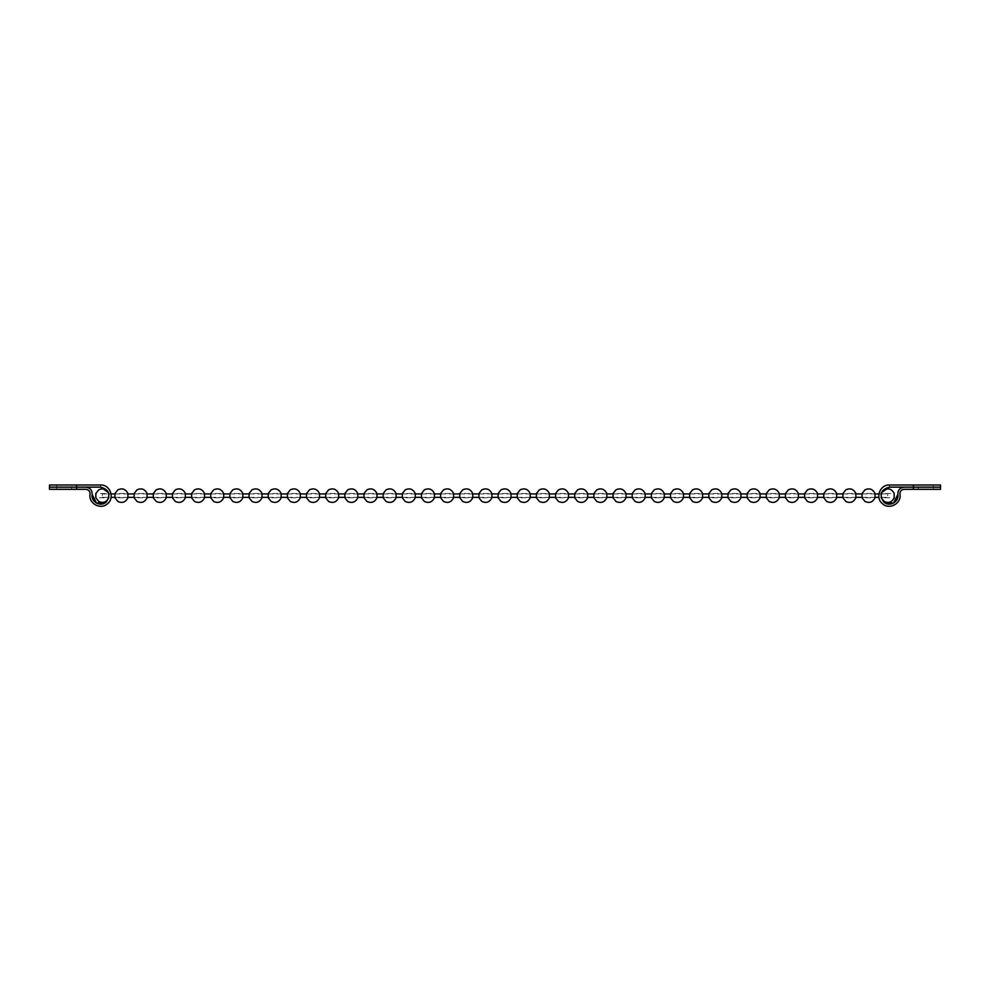 <?xml version="1.0" encoding="UTF-8"?>
<svg xmlns="http://www.w3.org/2000/svg" width="990" height="990" viewBox="0 0 990 990"><rect width="100%" height="100%" fill="white"/><g stroke="black" fill="none" stroke-linecap="round" stroke-linejoin="round"><path stroke-width="0.74" stroke-dasharray="4.95 3.71" d="M72.06 487.13L56.739 487.13L72.06 487.13L72.06 485.001L56.739 485.001L72.06 485.001M100.584 487.13L100.584 485.001L49.5 485.001L76.626 485.001L76.626 487.13L49.5 487.13L100.584 487.13L100.584 485.001C110.051 484.494 115.05 497.859 107.564 503.687C100.757 510.283 88.209 503.452 90.053 494.159C88.209 503.452 100.757 510.283 107.564 503.687C115.05 497.859 110.051 484.494 100.584 485.001C110.051 484.494 115.05 497.859 107.564 503.687C100.757 510.283 88.209 503.452 90.053 494.159M108.925 497.351L108.925 493.948L108.925 497.351L111.09 497.351M92.157 494.456C92.243 490.124 90.127 487.699 85.833 487.179C90.127 487.699 92.243 490.124 92.157 494.456C92.243 490.124 90.127 487.699 85.833 487.179L49.5 487.179L76.626 487.179L76.626 489.308L49.5 489.308L85.833 489.308M71.627 487.179L71.627 489.308L71.627 487.179L56.739 487.179L71.627 487.179M71.627 489.308L56.739 489.308L71.627 489.308M85.833 487.179L76.626 487.179M108.751 493.515L108.751 497.772L95.82 497.772L95.82 493.515L108.751 493.515M127.92 493.515L127.92 497.772L114.976 497.772L114.976 493.515L127.92 493.515M147.077 493.515L147.077 497.772L134.133 497.772L134.133 493.515L147.077 493.515M166.233 493.515L166.233 497.772L153.289 497.772L153.289 493.515L166.233 493.515M185.39 493.515L185.39 497.772L172.446 497.772L172.446 493.515L185.39 493.515M204.546 493.515L204.546 497.772L191.602 497.772L191.602 493.515L204.546 493.515M223.703 493.515L223.703 497.772L210.759 497.772L210.759 493.515L223.703 493.515M242.859 493.515L242.859 497.772L229.915 497.772L229.915 493.515L242.859 493.515M262.016 493.515L262.016 497.772L249.072 497.772L249.072 493.515L262.016 493.515M281.172 493.515L281.172 497.772L268.228 497.772L268.228 493.515L281.172 493.515M300.329 493.515L300.329 497.772L287.385 497.772L287.385 493.515L300.329 493.515M319.485 493.515L319.485 497.772L306.541 497.772L306.541 493.515L319.485 493.515M338.642 493.515L338.642 497.772L325.698 497.772L325.698 493.515L338.642 493.515M357.798 493.515L357.798 497.772L344.854 497.772L344.854 493.515L357.798 493.515M376.955 493.515L376.955 497.772L364.011 497.772L364.011 493.515L376.955 493.515M396.111 493.515L396.111 497.772L383.167 497.772L383.167 493.515L396.111 493.515M415.268 493.515L415.268 497.772L402.324 497.772L402.324 493.515L415.268 493.515M434.424 493.515L434.424 497.772L421.48 497.772L421.48 493.515L434.424 493.515M453.581 493.515L453.581 497.772L440.637 497.772L440.637 493.515L453.581 493.515M472.737 493.515L472.737 497.772L459.793 497.772L459.793 493.515L472.737 493.515M491.894 493.515L491.894 497.772L478.95 497.772L478.95 493.515L491.894 493.515M511.05 493.515L511.05 497.772L498.106 497.772L498.106 493.515L511.05 493.515M530.207 493.515L530.207 497.772L517.263 497.772L517.263 493.515L530.207 493.515M549.363 493.515L549.363 497.772L536.419 497.772L536.419 493.515L549.363 493.515M568.52 493.515L568.52 497.772L555.576 497.772L555.576 493.515L568.52 493.515M587.676 493.515L587.676 497.772L574.732 497.772L574.732 493.515L587.676 493.515M606.833 493.515L606.833 497.772L593.889 497.772L593.889 493.515L606.833 493.515M625.989 493.515L625.989 497.772L613.045 497.772L613.045 493.515L625.989 493.515M645.146 493.515L645.146 497.772L632.202 497.772L632.202 493.515L645.146 493.515M664.302 493.515L664.302 497.772L651.358 497.772L651.358 493.515L664.302 493.515M683.459 493.515L683.459 497.772L670.515 497.772L670.515 493.515L683.459 493.515M702.615 493.515L702.615 497.772L689.671 497.772L689.671 493.515L702.615 493.515M721.772 493.515L721.772 497.772L708.828 497.772L708.828 493.515L721.772 493.515M740.928 493.515L740.928 497.772L727.984 497.772L727.984 493.515L740.928 493.515M760.085 493.515L760.085 497.772L747.141 497.772L747.141 493.515L760.085 493.515M779.241 493.515L779.241 497.772L766.297 497.772L766.297 493.515L779.241 493.515M798.398 493.515L798.398 497.772L785.454 497.772L785.454 493.515L798.398 493.515M817.554 493.515L817.554 497.772L804.61 497.772L804.61 493.515L817.554 493.515M836.711 493.515L836.711 497.772L823.767 497.772L823.767 493.515L836.711 493.515M855.867 493.515L855.867 497.772L842.923 497.772L842.923 493.515L855.867 493.515M875.024 493.515L875.024 497.772L862.08 497.772L862.08 493.515L875.024 493.515M917.94 487.13L933.261 487.13L917.94 487.13L917.94 485.001L933.261 485.001L917.94 485.001M889.416 487.13L889.416 485.001C879.949 484.494 874.95 497.859 882.437 503.687C889.243 510.283 901.791 503.452 899.947 494.159C901.791 503.452 889.243 510.283 882.437 503.687C874.95 497.859 879.949 484.494 889.416 485.001L940.5 485.001L913.374 485.001L913.374 487.13L940.5 487.13L889.416 487.13L889.416 485.001C879.949 484.494 874.95 497.859 882.437 503.687C889.243 510.283 901.791 503.452 899.947 494.159M897.843 494.456C897.757 490.124 899.873 487.699 904.167 487.179L918.374 487.179L904.167 487.179C899.873 487.699 897.757 490.124 897.843 494.456C897.757 490.124 899.873 487.699 904.167 487.179L940.5 487.179L913.374 487.179L913.374 489.308L940.5 489.308L904.167 489.308M918.374 487.179L918.374 489.308L918.374 487.179L933.261 487.179L918.374 487.179M881.075 497.351L881.075 493.948L881.075 497.351L878.91 497.351M918.374 489.308L933.261 489.308L918.374 489.308M102.292 495.842L102.292 493.948L102.292 495.842M887.708 495.842L887.708 493.948L887.708 495.842M894.18 493.515L894.18 497.772L881.249 497.772L881.249 493.515L894.18 493.515M56.739 485.001L56.739 487.13M56.739 489.308L56.739 487.179M933.261 485.001L933.261 487.13M933.261 489.308L933.261 487.179M102.292 493.948L108.751 493.948M108.925 493.948L111.09 493.948M114.976 493.948L127.92 493.948M134.133 493.948L147.077 493.948M153.289 493.948L166.233 493.948M172.446 493.948L185.39 493.948M191.602 493.948L204.546 493.948M210.759 493.948L223.703 493.948M229.915 493.948L242.859 493.948M249.072 493.948L262.016 493.948M268.228 493.948L281.172 493.948M287.385 493.948L300.329 493.948M306.541 493.948L319.485 493.948M325.698 493.948L338.642 493.948M344.854 493.948L357.798 493.948M364.011 493.948L376.955 493.948M383.167 493.948L396.111 493.948M402.324 493.948L415.268 493.948M421.48 493.948L434.424 493.948M440.637 493.948L453.581 493.948M459.793 493.948L472.737 493.948M478.95 493.948L491.894 493.948M498.106 493.948L511.05 493.948M517.263 493.948L530.207 493.948M536.419 493.948L549.363 493.948M555.576 493.948L568.52 493.948M574.732 493.948L587.676 493.948M593.889 493.948L606.833 493.948M613.045 493.948L625.989 493.948M632.202 493.948L645.146 493.948M651.358 493.948L664.302 493.948M670.515 493.948L683.459 493.948M689.671 493.948L702.615 493.948M708.828 493.948L721.772 493.948M727.984 493.948L740.928 493.948M747.141 493.948L760.085 493.948M766.297 493.948L779.241 493.948M785.454 493.948L798.398 493.948M804.61 493.948L817.554 493.948M823.767 493.948L836.711 493.948M842.923 493.948L855.867 493.948M862.08 493.948L875.024 493.948M878.91 493.948L881.075 493.948M881.249 493.948L887.708 493.948M102.292 497.351L108.751 497.351M114.976 497.351L127.92 497.351M134.133 497.351L147.077 497.351M153.289 497.351L166.233 497.351M172.446 497.351L185.39 497.351M191.602 497.351L204.546 497.351M210.759 497.351L223.703 497.351M229.915 497.351L242.859 497.351M249.072 497.351L262.016 497.351M268.228 497.351L281.172 497.351M287.385 497.351L300.329 497.351M306.541 497.351L319.485 497.351M325.698 497.351L338.642 497.351M344.854 497.351L357.798 497.351M364.011 497.351L376.955 497.351M383.167 497.351L396.111 497.351M402.324 497.351L415.268 497.351M421.48 497.351L434.424 497.351M440.637 497.351L453.581 497.351M459.793 497.351L472.737 497.351M478.95 497.351L491.894 497.351M498.106 497.351L511.05 497.351M517.263 497.351L530.207 497.351M536.419 497.351L549.363 497.351M555.576 497.351L568.52 497.351M574.732 497.351L587.676 497.351M593.889 497.351L606.833 497.351M613.045 497.351L625.989 497.351M632.202 497.351L645.146 497.351M651.358 497.351L664.302 497.351M670.515 497.351L683.459 497.351M689.671 497.351L702.615 497.351M708.828 497.351L721.772 497.351M727.984 497.351L740.928 497.351M747.141 497.351L760.085 497.351M766.297 497.351L779.241 497.351M785.454 497.351L798.398 497.351M804.61 497.351L817.554 497.351M823.767 497.351L836.711 497.351M842.923 497.351L855.867 497.351M862.08 497.351L875.024 497.351M881.249 497.351L887.708 497.351"/><path stroke-width="1.49" d="M108.751 497.351L106.165 502.079L96.513 503.13L92.157 494.456C90.684 501.893 100.72 507.35 106.165 502.079C111.09 494.555 109.222 489.58 100.584 487.13L108.566 492.661L108.925 493.948L108.566 492.661L100.584 487.13L49.5 487.13L76.626 487.13L76.626 485.001L49.5 485.001L100.584 485.001C110.051 484.494 115.05 497.859 107.564 503.687C100.757 510.283 88.209 503.452 90.053 494.159C90.102 491.275 88.704 489.654 85.833 489.308C88.704 489.654 90.102 491.275 90.053 494.159C90.102 491.275 88.704 489.654 85.833 489.308L49.5 489.308L76.626 489.308L76.626 487.179L85.833 487.179L49.5 487.179L76.626 487.179M108.925 497.351L106.165 502.079L96.513 503.13L92.157 494.456C92.243 490.124 90.127 487.699 85.833 487.179M92.157 494.456C90.684 501.893 100.72 507.35 106.165 502.079C111.09 494.555 109.222 489.58 100.584 487.13M85.833 489.308C88.704 489.654 90.102 491.275 90.053 494.159M95.82 495.903L95.82 493.515L98.74 489.84C103.158 487.835 106.499 489.072 108.751 493.515L108.751 497.772C106.499 502.227 103.158 503.452 98.74 501.46L95.82 497.772L95.82 495.903M114.976 495.903L114.976 493.515L117.897 489.84C122.315 487.835 125.656 489.072 127.92 493.515L127.92 497.772C125.656 502.227 122.315 503.452 117.897 501.46L114.976 497.772L114.976 495.903M134.133 495.903L134.133 493.515L137.053 489.84C141.471 487.835 144.812 489.072 147.077 493.515L147.077 497.772C144.812 502.227 141.471 503.452 137.053 501.46L134.133 497.772L134.133 495.903M153.289 495.903L153.289 493.515L156.21 489.84C160.628 487.835 163.969 489.072 166.233 493.515L166.233 497.772C163.969 502.227 160.628 503.452 156.21 501.46L153.289 497.772L153.289 495.903M172.446 495.903L172.446 493.515L175.366 489.84C179.784 487.835 183.125 489.072 185.39 493.515L185.39 497.772C183.125 502.227 179.784 503.452 175.366 501.46L172.446 497.772L172.446 495.903M191.602 495.903L191.602 493.515L194.523 489.84C198.94 487.835 202.282 489.072 204.546 493.515L204.546 497.772C202.282 502.227 198.94 503.452 194.523 501.46L191.602 497.772L191.602 495.903M210.759 495.903L210.759 493.515L213.679 489.84C218.097 487.835 221.438 489.072 223.703 493.515L223.703 497.772C221.438 502.227 218.097 503.452 213.679 501.46L210.759 497.772L210.759 495.903M229.915 495.903L229.915 493.515L232.836 489.84C237.254 487.835 240.595 489.072 242.859 493.515L242.859 497.772C240.595 502.227 237.254 503.452 232.836 501.46L229.915 497.772L229.915 495.903M249.072 495.903L249.072 493.515L251.992 489.84C256.41 487.835 259.751 489.072 262.016 493.515L262.016 497.772C259.751 502.227 256.41 503.452 251.992 501.46L249.072 497.772L249.072 495.903M268.228 495.903L268.228 493.515L271.149 489.84C275.567 487.835 278.908 489.072 281.172 493.515L281.172 497.772C278.908 502.227 275.567 503.452 271.149 501.46L268.228 497.772L268.228 495.903M287.385 495.903L287.385 493.515L290.305 489.84C294.723 487.835 298.064 489.072 300.329 493.515L300.329 497.772C298.064 502.227 294.723 503.452 290.305 501.46L287.385 497.772L287.385 495.903M306.541 495.903L306.541 493.515L309.462 489.84C313.88 487.835 317.221 489.072 319.485 493.515L319.485 497.772C317.221 502.227 313.88 503.452 309.462 501.46L306.541 497.772L306.541 495.903M325.698 495.903L325.698 493.515L328.618 489.84C333.048 487.835 336.377 489.072 338.642 493.515L338.642 497.772C336.377 502.227 333.048 503.452 328.618 501.46L325.698 497.772L325.698 495.903M344.854 495.903L344.854 493.515L347.775 489.84C352.205 487.835 355.534 489.072 357.798 493.515L357.798 497.772C355.534 502.227 352.205 503.452 347.775 501.46L344.854 497.772L344.854 495.903M364.011 495.903L364.011 493.515L366.931 489.84C371.361 487.835 374.69 489.072 376.955 493.515L376.955 497.772C374.69 502.227 371.361 503.452 366.931 501.46L364.011 497.772L364.011 495.903M383.167 495.903L383.167 493.515L386.088 489.84C390.518 487.835 393.847 489.072 396.111 493.515L396.111 497.772C393.847 502.227 390.518 503.452 386.088 501.46L383.167 497.772L383.167 495.903M402.324 495.903L402.324 493.515L405.244 489.84C409.674 487.835 413.003 489.072 415.268 493.515L415.268 497.772C413.003 502.227 409.674 503.452 405.244 501.46L402.324 497.772L402.324 495.903M421.48 495.903L421.48 493.515L424.401 489.84C428.831 487.835 432.172 489.072 434.424 493.515L434.424 497.772C432.172 502.227 428.831 503.452 424.401 501.46L421.48 497.772L421.48 495.903M440.637 495.903L440.637 493.515L443.557 489.84C447.987 487.835 451.329 489.072 453.581 493.515L453.581 497.772C451.329 502.227 447.987 503.452 443.557 501.46L440.637 497.772L440.637 495.903M459.793 495.903L459.793 493.515L462.714 489.84C467.144 487.835 470.485 489.072 472.737 493.515L472.737 497.772C470.485 502.227 467.144 503.452 462.714 501.46L459.793 497.772L459.793 495.903M478.95 495.903L478.95 493.515L481.87 489.84C486.3 487.835 489.642 489.072 491.894 493.515L491.894 497.772C489.642 502.227 486.3 503.452 481.87 501.46L478.95 497.772L478.95 495.903M498.106 495.903L498.106 493.515L501.027 489.84C505.457 487.835 508.798 489.072 511.05 493.515L511.05 497.772C508.798 502.227 505.457 503.452 501.027 501.46L498.106 497.772L498.106 495.903M517.263 495.903L517.263 493.515L520.183 489.84C524.613 487.835 527.955 489.072 530.207 493.515L530.207 497.772C527.955 502.227 524.613 503.452 520.183 501.46L517.263 497.772L517.263 495.903M536.419 495.903L536.419 493.515L539.34 489.84C543.77 487.835 547.111 489.072 549.363 493.515L549.363 497.772C547.111 502.227 543.77 503.452 539.34 501.46L536.419 497.772L536.419 495.903M555.576 495.903L555.576 493.515L558.496 489.84C562.926 487.835 566.268 489.072 568.52 493.515L568.52 497.772C566.268 502.227 562.926 503.452 558.496 501.46L555.576 497.772L555.576 495.903M574.732 495.903L574.732 493.515L577.653 489.84C582.083 487.835 585.424 489.072 587.676 493.515L587.676 497.772C585.424 502.227 582.083 503.452 577.653 501.46L574.732 497.772L574.732 495.903M593.889 495.903L593.889 493.515L596.809 489.84C601.239 487.835 604.581 489.072 606.833 493.515L606.833 497.772C604.581 502.227 601.239 503.452 596.809 501.46L593.889 497.772L593.889 495.903M613.045 495.903L613.045 493.515L615.966 489.84C620.396 487.835 623.737 489.072 625.989 493.515L625.989 497.772C623.737 502.227 620.396 503.452 615.966 501.46L613.045 497.772L613.045 495.903M632.202 495.903L632.202 493.515L635.122 489.84C639.552 487.835 642.894 489.072 645.146 493.515L645.146 497.772C642.894 502.227 639.552 503.452 635.122 501.46L632.202 497.772L632.202 495.903M651.358 495.903L651.358 493.515L654.279 489.84C658.709 487.835 662.05 489.072 664.302 493.515L664.302 497.772C662.05 502.227 658.709 503.452 654.279 501.46L651.358 497.772L651.358 495.903M670.515 495.903L670.515 493.515L673.435 489.84C677.865 487.835 681.207 489.072 683.459 493.515L683.459 497.772C681.207 502.227 677.865 503.452 673.435 501.46L670.515 497.772L670.515 495.903M689.671 495.903L689.671 493.515L692.592 489.84C697.022 487.835 700.363 489.072 702.615 493.515L702.615 497.772C700.363 502.227 697.022 503.452 692.592 501.46L689.671 497.772L689.671 495.903M708.828 495.903L708.828 493.515L711.748 489.84C716.178 487.835 719.52 489.072 721.772 493.515L721.772 497.772C719.52 502.227 716.178 503.452 711.748 501.46L708.828 497.772L708.828 495.903M727.984 495.903L727.984 493.515L730.905 489.84C735.335 487.835 738.676 489.072 740.928 493.515L740.928 497.772C738.676 502.227 735.335 503.452 730.905 501.46L727.984 497.772L727.984 495.903M747.141 495.903L747.141 493.515L750.061 489.84C754.491 487.835 757.833 489.072 760.085 493.515L760.085 497.772C757.833 502.227 754.491 503.452 750.061 501.46L747.141 497.772L747.141 495.903M766.297 495.903L766.297 493.515L769.218 489.84C773.648 487.835 776.989 489.072 779.241 493.515L779.241 497.772C776.989 502.227 773.648 503.452 769.218 501.46L766.297 497.772L766.297 495.903M785.454 495.903L785.454 493.515L788.374 489.84C792.804 487.835 796.146 489.072 798.398 493.515L798.398 497.772C796.146 502.227 792.804 503.452 788.374 501.46L785.454 497.772L785.454 495.903M804.61 495.903L804.61 493.515L807.531 489.84C811.961 487.835 815.302 489.072 817.554 493.515L817.554 497.772C815.302 502.227 811.961 503.452 807.531 501.46L804.61 497.772L804.61 495.903M823.767 495.903L823.767 493.515L826.687 489.84C831.117 487.835 834.459 489.072 836.711 493.515L836.711 497.772C834.459 502.227 831.117 503.452 826.687 501.46L823.767 497.772L823.767 495.903M842.923 495.903L842.923 493.515L845.844 489.84C850.274 487.835 853.615 489.072 855.867 493.515L855.867 497.772C853.615 502.227 850.274 503.452 845.844 501.46L842.923 497.772L842.923 495.903M862.08 495.903L862.08 493.515L865 489.84C869.43 487.835 872.772 489.072 875.024 493.515L875.024 497.772C872.772 502.227 869.43 503.452 865 501.46L862.08 497.772L862.08 495.903M899.947 494.159C899.898 491.275 901.296 489.654 904.167 489.308C901.296 489.654 899.898 491.275 899.947 494.159C899.898 491.275 901.296 489.654 904.167 489.308C901.296 489.654 899.898 491.275 899.947 494.159C901.791 503.452 889.243 510.283 882.437 503.687C874.95 497.859 879.949 484.494 889.416 485.001L940.5 485.001L913.374 485.001L913.374 487.13L940.5 487.13L889.416 487.13L881.434 492.661L881.075 493.948L881.434 492.661L889.416 487.13C880.778 489.58 878.91 494.555 883.835 502.079C889.28 507.35 899.316 501.893 897.843 494.456L893.487 503.13L883.835 502.079L881.249 497.351M904.167 489.308L940.5 489.308L913.374 489.308L913.374 487.179L940.5 487.179L904.167 487.179C899.873 487.699 897.757 490.124 897.843 494.456L893.487 503.13L883.835 502.079L881.075 497.351M889.416 487.13C880.778 489.58 878.91 494.555 883.835 502.079C889.28 507.35 899.316 501.893 897.843 494.456M881.249 495.903L881.249 493.515L884.157 489.84C888.587 487.835 891.928 489.072 894.18 493.515L894.18 497.772C891.928 502.227 888.587 503.452 884.157 501.46L881.249 497.772L881.249 495.903M49.5 487.13L49.5 485.001M49.5 489.308L49.5 487.179M940.5 487.13L940.5 485.001M940.5 489.308L940.5 487.179M111.09 493.948L114.976 493.948M127.92 493.948L134.133 493.948M147.077 493.948L153.289 493.948M166.233 493.948L172.446 493.948M185.39 493.948L191.602 493.948M204.546 493.948L210.759 493.948M223.703 493.948L229.915 493.948M242.859 493.948L249.072 493.948M262.016 493.948L268.228 493.948M281.172 493.948L287.385 493.948M300.329 493.948L306.541 493.948M319.485 493.948L325.698 493.948M338.642 493.948L344.854 493.948M357.798 493.948L364.011 493.948M376.955 493.948L383.167 493.948M396.111 493.948L402.324 493.948M415.268 493.948L421.48 493.948M434.424 493.948L440.637 493.948M453.581 493.948L459.793 493.948M472.737 493.948L478.95 493.948M491.894 493.948L498.106 493.948M511.05 493.948L517.263 493.948M530.207 493.948L536.419 493.948M549.363 493.948L555.576 493.948M568.52 493.948L574.732 493.948M587.676 493.948L593.889 493.948M606.833 493.948L613.045 493.948M625.989 493.948L632.202 493.948M645.146 493.948L651.358 493.948M664.302 493.948L670.515 493.948M683.459 493.948L689.671 493.948M702.615 493.948L708.828 493.948M721.772 493.948L727.984 493.948M740.928 493.948L747.141 493.948M760.085 493.948L766.297 493.948M779.241 493.948L785.454 493.948M798.398 493.948L804.61 493.948M817.554 493.948L823.767 493.948M836.711 493.948L842.923 493.948M855.867 493.948L862.08 493.948M875.024 493.948L878.91 493.948M111.09 497.351L114.976 497.351M127.92 497.351L134.133 497.351M147.077 497.351L153.289 497.351M166.233 497.351L172.446 497.351M185.39 497.351L191.602 497.351M204.546 497.351L210.759 497.351M223.703 497.351L229.915 497.351M242.859 497.351L249.072 497.351M262.016 497.351L268.228 497.351M281.172 497.351L287.385 497.351M300.329 497.351L306.541 497.351M319.485 497.351L325.698 497.351M338.642 497.351L344.854 497.351M357.798 497.351L364.011 497.351M376.955 497.351L383.167 497.351M396.111 497.351L402.324 497.351M415.268 497.351L421.48 497.351M434.424 497.351L440.637 497.351M453.581 497.351L459.793 497.351M472.737 497.351L478.95 497.351M491.894 497.351L498.106 497.351M511.05 497.351L517.263 497.351M530.207 497.351L536.419 497.351M549.363 497.351L555.576 497.351M568.52 497.351L574.732 497.351M587.676 497.351L593.889 497.351M606.833 497.351L613.045 497.351M625.989 497.351L632.202 497.351M645.146 497.351L651.358 497.351M664.302 497.351L670.515 497.351M683.459 497.351L689.671 497.351M702.615 497.351L708.828 497.351M721.772 497.351L727.984 497.351M740.928 497.351L747.141 497.351M760.085 497.351L766.297 497.351M779.241 497.351L785.454 497.351M798.398 497.351L804.61 497.351M817.554 497.351L823.767 497.351M836.711 497.351L842.923 497.351M855.867 497.351L862.08 497.351M875.024 497.351L878.91 497.351"/></g></svg>
